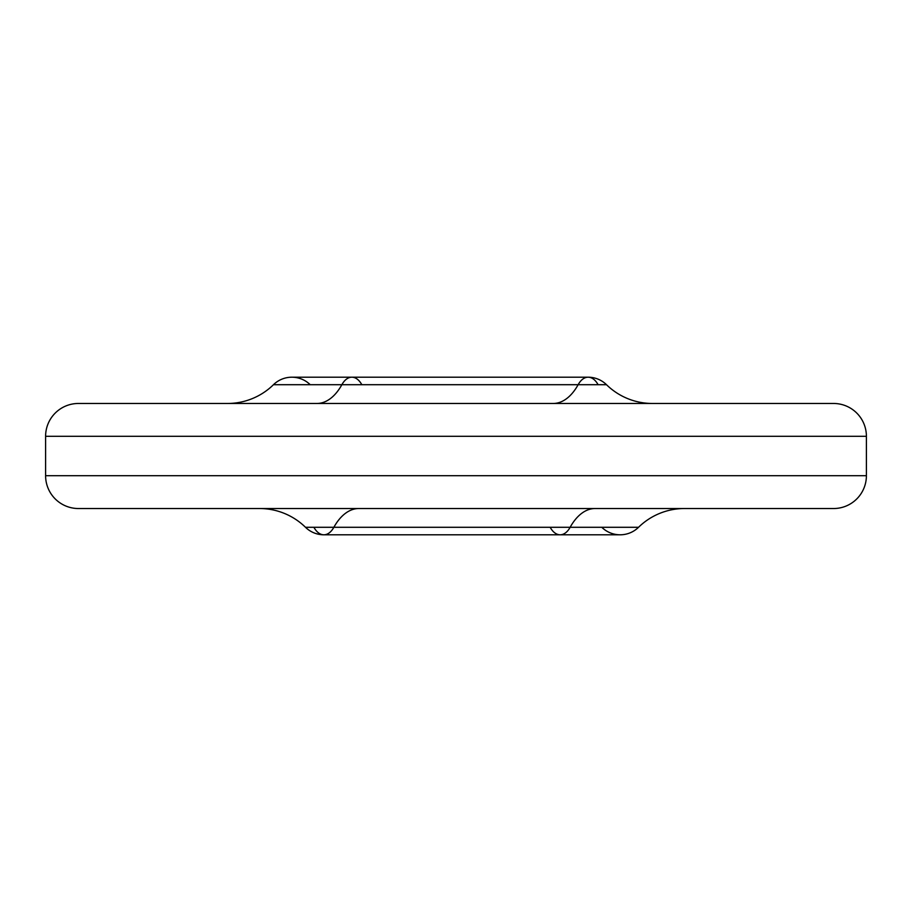 <?xml version="1.0" encoding="UTF-8"?>
<svg xmlns="http://www.w3.org/2000/svg" width="912" height="912" viewBox="0 0 912 912"><rect width="100%" height="100%" fill="white"/><g stroke="black" fill="none" stroke-linecap="round" stroke-linejoin="round"><path stroke-width="1.37" d="M288.944 508.531L259.544 508.531A65.664 65.664 0 0 1 305.497 527.296A26.266 26.266 0 0 0 323.885 534.797A26.266 14.261 90 0 1 313.899 527.296L601.783 527.296A26.266 26.266 0 0 0 620.16 534.797A26.266 26.266 0 0 1 601.783 527.296M316.909 403.469A65.664 35.659 90 0 0 341.863 384.704L578.14 384.704A26.266 14.261 -90 0 1 588.115 377.203A26.266 26.266 0 0 1 606.503 384.704L603.55 384.704L606.503 384.704A65.664 65.664 0 0 0 652.456 403.469L227.498 403.469A65.664 65.664 0 0 0 273.463 384.704A26.266 26.266 0 0 1 310.217 384.704A26.266 26.266 0 0 0 273.463 384.704L341.863 384.704A26.266 14.261 -90 0 1 351.85 377.203A26.266 14.261 -90 0 1 361.836 384.704L310.217 384.704M866.4 436.301A32.832 32.832 0 0 0 833.568 403.469L78.432 403.469A32.832 32.832 0 0 0 45.6 436.301L866.4 436.301L866.4 475.699A32.832 32.832 0 0 1 833.568 508.531L684.502 508.531A65.664 65.664 0 0 0 638.537 527.296A26.266 26.266 0 0 1 620.16 534.797A26.266 26.266 0 0 0 638.537 527.296L570.137 527.296A26.266 14.261 90 0 1 560.15 534.797A26.266 14.261 90 0 1 550.164 527.296M45.6 436.301L45.6 475.699A32.832 32.832 0 0 0 78.432 508.531L833.568 508.531M269.861 508.531L469.361 508.531M494.498 508.531L495.193 508.531M386.791 403.469L623.056 403.469M262.656 508.531L275.561 508.531M514.528 508.531L596.471 508.531M505.681 508.531L510.446 508.531M45.6 475.699L866.4 475.699M595.091 508.531A65.664 35.659 -90 0 0 570.137 527.296L333.86 527.296A26.266 14.261 90 0 1 323.885 534.797L620.16 534.797M291.84 377.203L588.115 377.203A26.266 14.261 -90 0 1 598.101 384.704L361.836 384.704M358.815 508.531A65.664 35.659 -90 0 0 333.86 527.296L305.497 527.296M553.185 403.469A65.664 35.659 90 0 0 578.14 384.704L603.55 384.704M273.463 384.704A65.664 65.664 0 0 1 227.498 403.469M638.537 527.296A65.664 65.664 0 0 1 684.502 508.531"/></g></svg>
